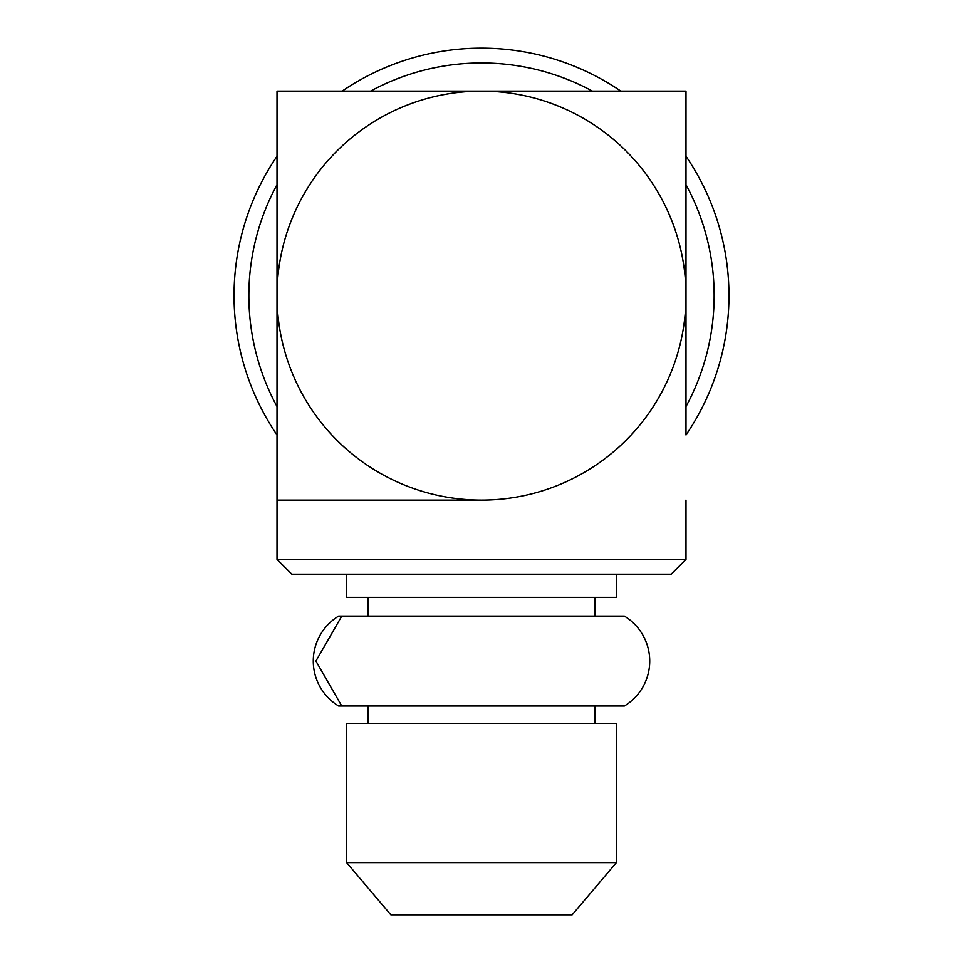 <?xml version="1.0" encoding="UTF-8"?>
<svg xmlns="http://www.w3.org/2000/svg" width="963" height="963" viewBox="0 0 963 963"><rect width="100%" height="100%" fill="white"/><g stroke="black" fill="none" stroke-linecap="round" stroke-linejoin="round"><path stroke-width="1.44" d="M685.993 184.679A232.649 232.649 0 0 1 685.993 406.555M277.007 406.555A232.649 232.649 0 0 1 277.007 184.679M277.007 559.383L685.993 559.383L671.175 574.201L291.825 574.201L277.007 559.383L277.007 500.11L481.5 500.11A204.493 204.493 0 0 1 277.007 295.617L277.007 500.11L481.5 500.11A204.493 204.493 0 0 0 685.993 295.617L685.993 434.975A247.467 247.467 0 0 0 685.993 156.259M685.993 559.383L685.993 500.11M346.632 574.201L346.632 597.373L616.368 597.373L616.368 574.201M346.632 723.43L616.368 723.43L616.368 862.643L346.632 862.643L346.632 723.43M346.632 862.643L390.858 914.85L572.142 914.85L616.368 862.643M370.562 91.124A232.649 232.649 0 0 1 592.438 91.124M481.5 91.124L277.007 91.124L277.007 295.617A204.493 204.493 0 0 1 481.5 91.124A204.493 204.493 0 0 1 685.993 295.617L685.993 91.124L481.5 91.124M341.769 616.115L624.349 616.115A52.508 52.508 0 0 1 624.349 706.023L341.769 706.023L315.912 661.063L341.769 706.023L338.651 706.023A52.508 52.508 0 0 1 338.651 616.115L341.769 616.115L315.912 661.063M277.007 434.975A247.467 247.467 0 0 1 277.007 156.259M342.142 91.124A247.467 247.467 0 0 1 620.858 91.124M368.01 597.373L368.01 616.115M368.01 706.023L368.01 723.43M594.99 597.373L594.99 616.115M594.99 706.023L594.99 723.43"/></g></svg>
